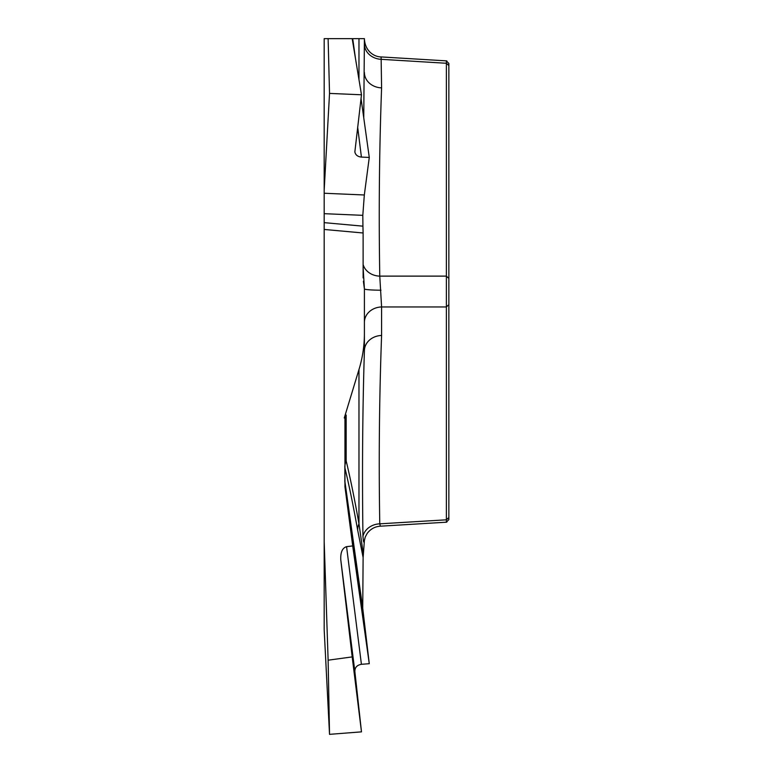 <?xml version="1.0" encoding="UTF-8"?>
<svg xmlns="http://www.w3.org/2000/svg" width="773" height="773" viewBox="0 0 773 773"><rect width="100%" height="100%" fill="white"/><g stroke="black" fill="none" stroke-linecap="round" stroke-linejoin="round"><path stroke-width="1.16" d="M358.972 79.629L358.972 38.65L352.71 38.65L355.474 58.487M346.575 38.65L324.187 38.65L324.187 222.643L362.933 226.16L362.808 215.338L324.187 213.677M361.049 98.451L369.272 157.431L361.416 157.093C357.706 156.706 355.512 154.977 354.855 151.923L361.484 94.779L352.188 38.65L324.187 38.65M363.754 117.844L364.402 38.65L352.71 38.65M324.187 541.631L324.187 629.763L329.53 734.35L328.119 660.19L324.187 541.631L324.187 222.643M446.379 522.181L446.379 60.903M448.852 63.859L448.852 519.137M363.117 277.884L363.117 232.992L324.187 229.455M381.108 56.951L381.591 87.861C379.292 150.571 378.683 213.319 379.775 276.125L381.591 306.949A17.808 15.421 0 0 0 364.402 322.36L364.402 288.899L363.397 281.304M380.973 290.213A17.808 1.324 -0 0 1 364.402 288.899L363.117 267.4M448.852 278.396L446.311 276.125L379.775 276.125A17.808 15.421 -1.7 0 1 363.117 264.55M381.591 87.861A17.808 15.421 0 0 1 364.402 72.449M448.852 304.678L446.311 306.949L381.591 306.949L381.591 335.463C379.292 398.308 378.683 461.095 379.775 523.833A17.808 15.421 -1.7 0 0 362.952 536.278C363.426 542.269 363.909 543.641 364.402 540.395L363.117 557.497L357.667 530.152A17.808 16.368 169.9 0 1 358.972 523.775L363.397 554.656M357.667 530.152C353.348 505.986 349.077 485.164 344.855 467.665L344.855 481.221L362.73 608.245L363.117 557.497M448.852 65.531L446.311 63.26L381.591 59.347A17.808 15.421 0 0 1 364.402 43.935M340.806 560.087C340.371 552.453 342.284 547.98 346.575 546.666L352.71 545.922L369.272 663.688L361.416 664.307C357.058 665.06 354.875 667.428 354.855 671.408L340.806 560.087L352.188 656.905L328.119 660.19M352.71 545.922L344.951 486.739L344.951 417.98L344.275 417.98L358.972 369.552C362.605 357.696 364.412 345.628 364.402 333.356L364.402 350.884C362.556 410.144 362.073 471.945 362.952 536.278M364.402 291.701L364.402 333.356M362.933 226.16L363.117 232.992M361.484 94.779L329.53 93.407L328.119 38.65M344.951 417.98L346.169 415.043L346.169 460.901A17.808 16.04 0 0 0 344.816 467.037A17.808 8.909 0 0 0 344.855 467.665A17.808 17.054 166.4 0 1 346.169 460.901C350.401 478.516 354.662 499.474 358.972 523.775L358.972 369.552M346.169 415.043L344.275 417.98M381.591 335.463A17.808 15.421 0 0 0 364.402 350.884M324.187 193.25L364.325 194.98L369.272 157.431M364.325 194.98L362.808 215.338M329.53 93.407L324.187 190.023M354.855 671.408L361.484 731.857L352.188 656.905M361.484 731.857L329.53 734.35M362.73 608.245L369.272 663.688M448.852 517.533L446.311 519.814L379.775 523.833L380.364 526.191M357.657 127.091L361.416 157.093M362.701 608.931L344.951 482.835L344.951 486.739M344.855 481.221A17.808 15.412 -8 0 0 344.951 482.835A17.808 17.769 180 0 1 344.816 480.603A17.808 8.909 180 0 0 344.855 481.221M346.575 546.666L361.416 664.307M381.466 56.951L446.765 60.893M446.379 60.874L448.852 63.492M381.137 56.951C374.847 56.883 365.349 52.033 364.402 39.21M380.548 526.181L446.765 522.171M446.379 522.2L448.852 519.572M364.402 540.482L365.243 537.003L367.223 533.36C370.634 528.925 375.031 526.539 380.393 526.171"/></g></svg>
